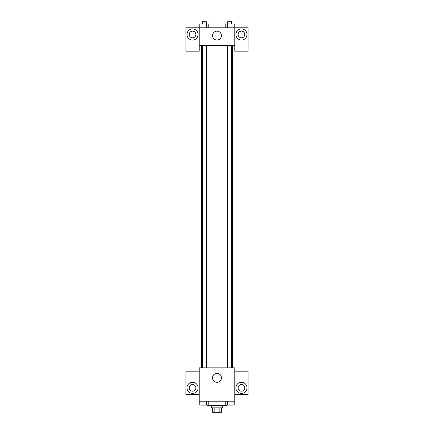 <?xml version="1.0" encoding="UTF-8"?>
<svg xmlns="http://www.w3.org/2000/svg" width="434" height="434" viewBox="0 0 434 434"><rect width="100%" height="100%" fill="white"/><g stroke="black" fill="none" stroke-linecap="round" stroke-linejoin="round"><path stroke-width="0.65" d="M219.848 407.857L219.848 412.3L212.557 412.3L212.557 407.857M219.848 412.3L221.443 412.3L221.443 407.857M222.555 405.633L222.555 407.857L211.445 407.857L211.445 405.633M214.152 407.857L214.152 412.3M206.996 405.079L206.996 405.633L227.004 405.633L227.004 405.079M234.778 401.19L199.222 401.19L199.222 367.853L234.778 367.853L234.778 401.19M192.555 393.41A5.555 5.555 0 0 1 187.743 385.077A5.555 5.555 0 0 1 197.367 385.077A5.555 5.555 0 0 1 192.555 393.41M199.222 394.522L185.888 394.522L185.888 371.184L199.222 371.184M189.219 387.855A3.336 3.336 0 0 1 192.555 384.519A3.336 3.336 0 0 1 195.886 387.855A3.336 3.336 0 0 1 192.555 391.186A3.336 3.336 0 0 1 189.219 387.855M217 382.294A4.443 4.443 0 0 1 213.148 375.627A4.443 4.443 0 0 1 220.852 375.627A4.443 4.443 0 0 1 217 382.294M241.445 393.41A5.555 5.555 0 0 1 236.633 385.077A5.555 5.555 0 0 1 246.257 385.077A5.555 5.555 0 0 1 241.445 393.41M234.778 394.522L248.112 394.522L248.112 371.184L234.778 371.184M238.114 387.855A3.336 3.336 0 0 1 241.445 384.519A3.336 3.336 0 0 1 244.781 387.855A3.336 3.336 0 0 1 241.445 391.186A3.336 3.336 0 0 1 238.114 387.855M232.559 45.592L232.559 367.853M227.714 367.853L227.714 45.592M206.286 45.592L206.286 367.853M234.778 45.592L234.778 51.147L248.112 51.147L248.112 27.814L234.778 27.814L234.778 45.592L199.222 45.592L199.222 51.147L185.888 51.147L185.888 27.814L199.222 27.814L199.222 45.592M195.886 34.481A3.336 3.336 0 0 1 192.555 37.812A3.336 3.336 0 0 1 189.219 34.481A3.336 3.336 0 0 1 192.555 31.145A3.336 3.336 0 0 1 195.886 34.481M192.555 40.036A5.555 5.555 0 0 1 187.743 31.704A5.555 5.555 0 0 1 197.367 31.704A5.555 5.555 0 0 1 192.555 40.036M244.781 34.481A3.336 3.336 0 0 1 239.78 37.367A3.336 3.336 0 0 1 239.78 31.59A3.336 3.336 0 0 1 244.781 34.481M241.445 40.036A5.555 5.555 0 0 1 236.633 31.704A5.555 5.555 0 0 1 246.257 31.704A5.555 5.555 0 0 1 241.445 40.036M234.778 27.814L199.222 27.814M212.557 35.588A4.443 4.443 0 0 1 219.224 31.742A4.443 4.443 0 0 1 219.224 39.44A4.443 4.443 0 0 1 212.557 35.588M234.203 27.814L234.203 23.924L225.219 23.924L225.219 27.814M231.957 23.924L231.957 27.814M227.465 23.924L227.465 27.814M227.714 23.924L227.714 21.7L231.713 21.7L231.713 23.924M208.781 27.814L208.781 23.924L199.797 23.924L199.797 27.814M206.535 23.924L206.535 27.814M202.043 23.924L202.043 27.814M202.287 23.924L202.287 21.7L206.286 21.7L206.286 23.924M234.203 401.19L234.203 405.079L225.219 405.079L225.219 401.19M231.957 401.19L231.957 405.079M227.465 401.19L227.465 405.079M231.713 405.079L227.714 405.096M208.781 401.19L208.781 405.079L199.797 405.079L199.797 401.19M206.535 401.19L206.535 405.079M202.043 401.19L202.043 405.079M206.286 405.079L202.287 405.096M201.441 45.592L201.441 367.853M231.713 367.853L231.713 45.592M202.287 45.592L202.287 367.853"/></g></svg>
